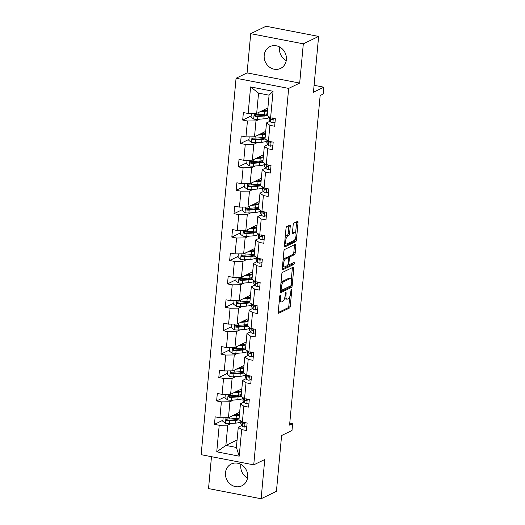 <?xml version="1.0" encoding="UTF-8"?>
<svg xmlns="http://www.w3.org/2000/svg" width="525" height="525" viewBox="0 0 525 525"><rect width="100%" height="100%" fill="white"/><g stroke="black" fill="none" stroke-linecap="round" stroke-linejoin="round"><path stroke-width="0.79" d="M280.219 295.188A1.07 0.387 100.9 0 0 279.707 296.422L278.257 312.067A1.522 0.551 100.9 0 0 278.565 313.274A1.522 0.551 100.9 0 0 278.716 313.248L289.531 308.011A1.522 0.551 100.9 0 0 290.272 306.246L291.723 290.594A1.07 0.387 100.9 0 0 291.506 289.754A1.07 0.387 100.9 0 0 291.395 289.767A1.07 0.387 100.9 0 0 290.883 291.001L290.692 293.029A4.883 1.772 100.9 0 1 288.33 298.673L287.431 299.112A4.883 1.772 100.9 0 1 286.945 299.191A4.883 1.772 100.9 0 1 285.948 295.332L286.132 293.304A1.07 0.387 100.9 0 0 285.915 292.458A1.07 0.387 100.9 0 0 285.81 292.478A1.07 0.387 100.9 0 0 285.292 293.711L285.108 295.739A4.883 1.772 100.9 0 1 282.745 301.383L281.846 301.816A4.883 1.772 100.9 0 1 281.354 301.895A4.883 1.772 100.9 0 1 280.357 298.036L280.547 296.015A1.07 0.387 100.9 0 0 280.33 295.168A1.07 0.387 100.9 0 0 280.219 295.188M264.2 55.361A12.121 10.9 -115.9 0 0 269.115 66.826A12.121 10.9 -115.9 0 0 280.573 68.407A12.121 10.9 -115.9 0 0 286.374 59.647A12.121 10.9 -115.9 0 0 281.452 48.182A12.121 10.9 -115.9 0 0 270.001 46.594A12.121 10.9 -115.9 0 0 264.2 55.361M279.628 46.974A12.121 10.9 -115.9 0 0 279.497 47.946A12.121 10.9 -115.9 0 0 286.243 60.618M225.474 472.769A12.121 10.9 -115.9 0 0 230.39 484.234A12.121 10.9 -115.9 0 0 241.848 485.822A12.121 10.9 -115.9 0 0 247.649 477.054A12.121 10.9 -115.9 0 0 242.734 465.59A12.121 10.9 -115.9 0 0 231.276 464.008A12.121 10.9 -115.9 0 0 225.474 472.769M240.909 464.382A12.121 10.9 -115.9 0 0 240.778 465.353A12.121 10.9 -115.9 0 0 247.518 478.026M211.483 456.691L208.523 488.585L261.122 498.75L276.426 491.334L281.603 435.52L292.005 430.474L292.642 423.649L289.767 423.091M250.727 33.666L247.085 72.903L299.683 83.068L303.319 43.831L250.727 33.666L266.031 26.25L318.623 36.415L313.445 92.229L323.853 87.183L314.088 85.299M303.319 43.831L318.623 36.415M290.259 226.288A1.522 0.551 100.9 0 0 289.944 225.081A1.522 0.551 100.9 0 0 289.793 225.107L286.755 226.577A1.522 0.551 100.9 0 0 286.02 228.342L284.406 245.72A1.522 0.551 100.9 0 0 284.721 246.927A1.522 0.551 100.9 0 0 284.872 246.901L295.687 241.664A1.522 0.551 100.9 0 0 296.428 239.899L298.036 222.521A1.522 0.551 100.9 0 0 297.728 221.314A1.522 0.551 100.9 0 0 297.57 221.34L293.908 223.112A1.522 0.551 100.9 0 0 293.173 224.877L292.478 232.312A1.522 0.551 100.9 0 0 292.793 233.52A1.522 0.551 100.9 0 0 292.943 233.494L294.761 232.614A4.082 1.483 100.9 0 1 295.168 232.549A4.082 1.483 100.9 0 1 295.942 236.302A4.082 1.483 100.9 0 1 294.033 240.496L286.912 243.948A4.082 1.483 100.9 0 1 286.506 244.013A4.082 1.483 100.9 0 1 285.731 240.26A4.082 1.483 100.9 0 1 287.641 236.066L288.829 235.489A1.522 0.551 100.9 0 0 289.564 233.73L290.259 226.288L288.835 226.012A1.522 0.551 100.9 0 0 288.848 225.566M323.853 87.183L323.223 94.008L320.158 95.498L289.577 425.132L292.642 423.649M299.683 83.068L288.665 88.403L253.739 464.855L201.147 454.689L236.066 78.245L288.665 88.403M261.122 498.75L264.757 459.513L253.739 464.855M282.509 272.383A1.522 0.551 100.9 0 0 281.774 274.142L280.16 291.526A1.522 0.551 100.9 0 0 280.468 292.727A1.522 0.551 100.9 0 0 280.626 292.707L291.441 287.464A1.522 0.551 100.9 0 0 292.176 285.698L293.79 268.321A1.522 0.551 100.9 0 0 293.475 267.113A1.522 0.551 100.9 0 0 293.324 267.14L282.509 272.383M282.286 268.623L283.894 251.245A1.522 0.551 100.9 0 1 284.635 249.48L295.45 244.237A1.522 0.551 100.9 0 1 295.601 244.21A1.522 0.551 100.9 0 1 295.91 245.418L295.221 252.86A1.522 0.551 100.9 0 1 294.486 254.618L290.102 256.745A1.522 0.551 100.9 0 0 289.36 258.51L288.901 263.445A1.522 0.551 100.9 0 0 289.216 264.652A1.522 0.551 100.9 0 0 289.367 264.626L293.934 262.415A1.07 0.387 100.9 0 1 294.039 262.395A1.07 0.387 100.9 0 1 294.243 263.379A1.07 0.387 100.9 0 1 293.744 264.475L282.745 269.804A1.522 0.551 100.9 0 1 282.594 269.83A1.522 0.551 100.9 0 1 282.286 268.623M270.598 117.83L267.199 115.428L269.076 95.169L273.059 91.271L270.598 117.83L275.356 118.748L274.66 126.249L269.902 125.331L268.426 141.232L273.19 142.157L272.495 149.658L267.73 148.732L266.254 164.64L271.018 165.559L270.322 173.06L265.558 172.141L264.082 188.048L268.846 188.967L268.15 196.468L263.386 195.549L261.909 211.45L266.674 212.369L265.978 219.877L261.214 218.951L259.737 234.859L264.502 235.777L263.806 243.278L259.042 242.36L257.572 258.267L262.329 259.186L261.634 266.687L256.876 265.768L255.399 281.669L260.157 282.588L259.462 290.095L254.704 289.17L253.227 305.077L257.985 305.996L257.289 313.497L252.532 312.578L251.055 328.486L255.819 329.405L255.124 336.906L250.359 335.987L248.883 351.888L253.647 352.807L252.952 360.314L248.187 359.389L246.711 375.296L251.475 376.215L250.779 383.716L246.015 382.797L244.538 398.705L249.303 399.623L248.607 407.124L243.843 406.206L242.366 422.107L247.131 423.025L246.435 430.533L241.671 429.608L239.21 456.166L216.753 451.828L219.214 425.27L214.449 424.351L215.145 416.85L219.909 417.769L221.386 401.861L216.622 400.942L217.317 393.442L222.082 394.36L223.558 378.459L218.794 377.541L219.489 370.033L224.254 370.958L225.73 355.051L220.966 354.132L221.662 346.631L226.426 347.55L227.902 331.642L223.138 330.724L223.834 323.223L228.598 324.142L230.068 308.241L225.31 307.322L226.006 299.814L230.764 300.74L232.24 284.832L227.482 283.913L228.178 276.412L232.936 277.331L234.412 261.424L229.655 260.505L230.35 253.004L235.108 253.923L236.585 238.022L231.82 237.103L232.516 229.596L237.28 230.521L238.757 214.613L233.993 213.695L234.688 206.194L239.452 207.113L240.929 191.205L236.165 190.286L236.86 182.785L241.625 183.704L243.101 167.803L238.337 166.884L239.032 159.377L243.797 160.302L245.273 144.395L240.509 143.476L241.205 135.975L245.969 136.894L247.439 120.986L242.681 120.068L243.377 112.567L248.135 113.485L250.602 86.933L273.059 91.271M265.716 131.368L254.507 136.802L255.983 120.894L259.527 119.182M255.983 120.894L247.439 120.986M254.507 136.802L245.969 136.894M268.426 141.232L265.027 138.836L266.503 122.929L269.902 125.331M270.047 121.209L266.503 122.929M263.55 154.777L252.335 160.21L253.811 144.303L257.355 142.583M253.811 144.303L245.273 144.395M252.335 160.21L243.797 160.302M266.254 164.64L262.854 162.238L264.331 146.337L267.73 148.732M267.875 144.618L264.331 146.337M261.378 178.178L250.162 183.612L251.639 167.711L255.183 165.992M251.639 167.711L243.101 167.803M250.162 183.612L241.625 183.704M264.082 188.048L260.682 185.647L262.159 169.739L265.558 172.141M265.702 168.026L262.159 169.739M259.206 201.587L247.99 207.021L249.467 191.113L253.011 189.4M249.467 191.113L240.929 191.205M247.99 207.021L239.452 207.113M261.909 211.45L258.51 209.055L259.987 193.148L263.386 195.549M263.53 191.428L259.987 193.148M257.033 224.995L245.825 230.429L247.295 214.522L250.838 212.802M247.295 214.522L238.757 214.613M245.825 230.429L237.28 230.521M259.737 234.859L256.338 232.457L257.814 216.556L261.214 218.951M261.358 214.837L257.814 216.556M254.861 248.397L243.652 253.831L245.129 237.93L248.666 236.211M245.129 237.93L236.585 238.022M243.652 253.831L235.108 253.923M257.572 258.267L254.172 255.865L255.642 239.958L259.042 242.36M259.186 238.245L255.642 239.958M252.689 271.806L241.48 277.239L242.957 261.332L246.501 259.619M242.957 261.332L234.412 261.424M241.48 277.239L232.936 277.331M255.399 281.669L252 279.274L253.477 263.366L256.876 265.768M257.014 261.647L253.477 263.366M250.517 295.207L239.308 300.648L240.785 284.74L244.328 283.021M240.785 284.74L232.24 284.832M239.308 300.648L230.764 300.74M253.227 305.077L249.828 302.676L251.304 286.775L254.704 289.17M254.848 285.055L251.304 286.775M248.351 318.616L237.136 324.05L238.613 308.149L242.156 306.429M238.613 308.149L230.068 308.241M237.136 324.05L228.598 324.142M251.055 328.486L247.656 326.084L249.132 310.177L252.532 312.578M252.676 308.464L249.132 310.177M246.179 342.024L234.964 347.458L236.44 331.551L239.984 329.838M236.44 331.551L227.902 331.642M234.964 347.458L226.426 347.55M248.883 351.888L245.483 349.492L246.96 333.585L250.359 335.987M250.504 331.866L246.96 333.585M244.007 365.426L232.792 370.86L234.268 354.959L237.812 353.24M234.268 354.959L225.73 355.051M232.792 370.86L224.254 370.958M246.711 375.296L243.311 372.894L244.788 356.993L248.187 359.389M248.332 355.274L244.788 356.993M241.835 388.835L230.619 394.268L232.096 378.367L235.64 376.648M232.096 378.367L223.558 378.459M230.619 394.268L222.082 394.36M244.538 398.705L241.139 396.303L242.616 380.395L246.015 382.797M246.159 378.683L242.616 380.395M239.662 412.243L228.454 417.677L229.924 401.769L233.468 400.057M229.924 401.769L221.386 401.861M228.454 417.677L219.909 417.769M242.366 422.107L238.973 419.711L240.443 403.804L243.843 406.206M243.987 402.084L240.443 403.804M237.09 439.996L225.875 445.43L227.758 425.178L231.295 423.458M227.758 425.178L219.214 425.27M216.753 451.828L225.875 445.43L236.394 447.464L238.271 427.212L241.671 429.608M247.085 72.903L236.066 78.245M269.076 95.169L258.556 93.142L256.679 113.393L267.888 107.96M241.815 425.493L238.271 427.212M236.394 447.464L239.21 456.166M256.679 113.393L248.135 113.485M250.602 86.933L258.556 93.142M222.922 420.249L214.449 424.351M225.087 396.841L216.622 400.942M227.259 373.433L218.794 377.541M229.432 350.031L220.966 354.132M231.604 326.622L223.138 330.724M233.776 303.214L225.31 307.322M235.948 279.812L227.482 283.913M238.12 256.403L229.655 260.505M240.293 232.995L231.82 237.103M242.458 209.593L233.993 213.695M244.63 186.185L236.165 190.286M246.802 162.776L238.337 166.884M248.975 139.374L240.509 143.476M251.147 115.966L242.681 120.068M279.28 301.022A4.883 1.772 100.9 0 0 279.937 301.626L281.354 301.895M284.714 297.924A4.883 1.772 100.9 0 0 285.521 298.915L286.945 299.191M278.243 312.519L288.113 307.735A1.522 0.551 100.9 0 0 288.848 305.97L289.688 296.94M291.342 279.097L292.366 268.045A1.522 0.551 100.9 0 0 292.379 267.599M280.147 291.972L290.017 287.188A1.522 0.551 100.9 0 0 290.692 285.856M281.151 289.498A1.07 0.387 100.9 0 0 281.367 290.338A1.07 0.387 100.9 0 0 281.479 290.325L290.968 285.725A1.07 0.387 100.9 0 0 291.487 284.484L291.683 282.352A4.883 1.772 100.9 0 0 290.686 278.493A4.883 1.772 100.9 0 0 290.2 278.572L283.71 281.715A4.883 1.772 100.9 0 0 281.348 287.359L281.151 289.498L280.363 289.341M290.686 278.493L289.262 278.217A4.883 1.772 100.9 0 0 288.776 278.296L290.2 278.572M280.934 283.178A4.883 1.772 100.9 0 1 282.286 281.439L288.776 278.296M288.035 257.677A1.522 0.551 100.9 0 1 288.678 256.469L293.062 254.349A1.522 0.551 100.9 0 0 293.803 252.584L294.492 245.142A1.522 0.551 100.9 0 0 294.505 244.696M282.273 269.069L292.32 264.2A1.07 0.387 100.9 0 0 292.838 262.946M285.548 258.95A4.082 1.483 100.9 0 0 283.638 263.143A4.082 1.483 100.9 0 0 284.406 266.897A4.082 1.483 100.9 0 0 284.819 266.831L287.326 265.617A1.522 0.551 100.9 0 0 288.061 263.852L288.52 258.917A1.522 0.551 100.9 0 0 288.212 257.709A1.522 0.551 100.9 0 0 288.054 257.736L285.548 258.95L284.123 258.681A4.082 1.483 100.9 0 0 283.093 259.934M282.502 266.241A4.082 1.483 100.9 0 0 282.988 266.621L284.406 266.897M286.919 257.519A1.522 0.551 100.9 0 0 286.788 257.44A1.522 0.551 100.9 0 0 286.637 257.46L288.054 257.736M284.123 258.681L286.637 257.46M285.219 236.978A4.082 1.483 100.9 0 1 286.223 235.791L287.405 235.213A1.522 0.551 100.9 0 0 288.146 233.454L288.835 226.012M284.622 243.39A4.082 1.483 100.9 0 0 285.082 243.738L286.506 244.013M295.168 232.549L293.751 232.273A4.082 1.483 100.9 0 0 293.344 232.339L294.761 232.614M292.471 232.765L293.344 232.339M295.627 232.897L296.618 222.246A1.522 0.551 100.9 0 0 296.625 221.793M284.399 246.173L294.269 241.388A1.522 0.551 100.9 0 0 295.004 239.623L295.03 239.308M223.151 417.736L222.817 421.319L225.52 423.367A4.115 1.004 5.3 0 0 229.333 423.609L235.646 423.13A11.885 2.901 5.3 0 0 240.949 421.286M237.162 419.436A9.87 2.408 5.3 0 0 235.292 418.786L234.616 418.589M236.302 415.012L237.143 414.606M231.998 415.958L236.342 415.629A11.885 2.901 5.3 0 0 239.393 415.177M233.448 415.255L235.233 415.117A9.87 2.408 5.3 0 0 239.512 413.871M239.577 413.188A9.87 2.408 5.3 0 0 239 412.565M239.124 418.031A11.885 2.901 -174.7 0 1 236.079 418.484L229.766 418.957A4.115 1.004 -174.7 0 1 227.095 418.884C225.848 419.324 225.789 419.921 226.931 420.689A4.115 1.004 5.3 0 0 229.596 420.755L235.909 420.282A11.885 2.901 5.3 0 0 239.092 419.797M239.078 418.523A9.87 2.408 -174.7 0 1 234.8 419.77L228.493 420.249A2.1 0.512 -174.7 0 1 227.811 420.262L226.892 419.429M234.176 414.901A3.649 0.893 5.3 0 0 234.268 414.934L234.997 415.137M237.589 414.789A9.87 2.408 5.3 0 0 235.745 414.14M227.095 418.884L226.557 418.97M246.822 426.333L244.571 427.048A4.115 1.004 -174.7 0 1 242.222 426.097L240.916 424.154A11.885 2.901 -174.7 0 1 240.739 423.563L240.968 421.116M244.053 422.717A9.87 2.408 -174.7 0 1 244.538 422.572M241.146 421.24A11.885 2.901 5.3 0 0 241.178 421.299L242.491 423.248A4.115 1.004 5.3 0 0 243.843 423.957L244.282 423.918M244.657 423.491A2.1 0.512 -174.7 0 1 244.473 423.334L243.836 422.389M244.617 423.583L243.843 423.957C244.893 423.616 244.952 423.019 244.013 422.152M225.323 394.327L224.989 397.911L227.692 399.965A4.115 1.004 5.3 0 0 231.505 400.201L237.818 399.728A11.885 2.901 5.3 0 0 243.121 397.878M239.328 396.034A9.87 2.408 5.3 0 0 237.464 395.377L236.788 395.187M238.475 391.604L239.315 391.197M234.163 392.549L238.514 392.227A11.885 2.901 5.3 0 0 241.559 391.775M235.613 391.847L237.405 391.716A9.87 2.408 5.3 0 0 241.684 390.469M241.749 389.786A9.87 2.408 5.3 0 0 241.165 389.156M241.297 394.623A11.885 2.901 -174.7 0 1 238.252 395.076L231.938 395.548A4.115 1.004 -174.7 0 1 229.268 395.483C228.014 395.916 227.962 396.519 229.103 397.281A4.115 1.004 5.3 0 0 231.768 397.353L238.081 396.874A11.885 2.901 5.3 0 0 241.264 396.388M241.251 395.115A9.87 2.408 -174.7 0 1 236.972 396.368L230.659 396.841A2.1 0.512 -174.7 0 1 229.983 396.854L229.058 396.021M236.342 391.499A3.649 0.893 5.3 0 0 236.44 391.525L237.169 391.729M239.761 391.381A9.87 2.408 5.3 0 0 237.917 390.731M229.268 395.483L228.729 395.568M227.496 370.919L227.161 374.509L229.865 376.556A4.115 1.004 5.3 0 0 233.677 376.799L239.991 376.32A11.885 2.901 5.3 0 0 245.293 374.469M241.5 372.625A9.87 2.408 5.3 0 0 239.63 371.969L238.96 371.779M240.647 368.202L241.487 367.789M236.335 369.147L240.686 368.819A11.885 2.901 5.3 0 0 243.731 368.366M237.786 368.445L239.577 368.307A9.87 2.408 5.3 0 0 243.856 367.06M243.915 366.378A9.87 2.408 5.3 0 0 243.338 365.754M243.469 371.214A11.885 2.901 -174.7 0 1 240.417 371.667L234.111 372.146A4.115 1.004 -174.7 0 1 231.44 372.074C230.186 372.514 230.134 373.111 231.269 373.872A4.115 1.004 5.3 0 0 233.94 373.944L240.253 373.472A11.885 2.901 5.3 0 0 243.436 372.986M243.423 371.713A9.87 2.408 -174.7 0 1 239.144 372.96L232.831 373.433A2.1 0.512 -174.7 0 1 232.155 373.446L231.23 372.619M238.514 368.091A3.649 0.893 5.3 0 0 238.613 368.117L239.341 368.327M241.933 367.973A9.87 2.408 5.3 0 0 240.089 367.329M231.44 372.074L230.902 372.159M248.994 402.924L246.743 403.64A4.115 1.004 -174.7 0 1 244.394 402.695L243.088 400.746A11.885 2.901 -174.7 0 1 242.911 400.162L243.141 397.714M246.225 399.308A9.87 2.408 -174.7 0 1 246.704 399.164M243.311 397.838A11.885 2.901 5.3 0 0 243.351 397.891L244.663 399.84A4.115 1.004 5.3 0 0 246.015 400.549L246.455 400.516M246.829 400.083A2.1 0.512 -174.7 0 1 246.645 399.932L246.008 398.987M246.789 400.175L246.015 400.549C247.065 400.208 247.124 399.61 246.186 398.751M251.167 379.516L248.916 380.238A4.115 1.004 -174.7 0 1 246.566 379.286L245.26 377.337A11.885 2.901 -174.7 0 1 245.083 376.753L245.306 374.305M248.397 375.9A9.87 2.408 -174.7 0 1 248.876 375.756M245.483 374.43A11.885 2.901 5.3 0 0 245.523 374.489L246.829 376.438A4.115 1.004 5.3 0 0 248.187 377.14L248.627 377.108M249.001 376.681A2.1 0.512 -174.7 0 1 248.811 376.523L248.181 375.578M248.962 376.766L248.187 377.14C249.237 376.806 249.296 376.202 248.358 375.342M229.668 347.517L229.333 351.1L232.037 353.148A4.115 1.004 5.3 0 0 235.85 353.391L242.156 352.912A11.885 2.901 5.3 0 0 247.465 351.067M243.672 349.217A9.87 2.408 5.3 0 0 241.802 348.567L241.126 348.37M242.812 344.794L243.659 344.387M238.507 345.739L242.858 345.411A11.885 2.901 5.3 0 0 245.903 344.958M239.958 345.037L241.749 344.899A9.87 2.408 5.3 0 0 246.028 343.652M246.087 342.969A9.87 2.408 5.3 0 0 245.51 342.346M245.641 347.812A11.885 2.901 -174.7 0 1 242.589 348.265L236.276 348.738A4.115 1.004 -174.7 0 1 233.612 348.666C232.358 349.105 232.306 349.702 233.441 350.47A4.115 1.004 5.3 0 0 236.112 350.536L242.425 350.063A11.885 2.901 5.3 0 0 245.608 349.578M245.595 348.305A9.87 2.408 -174.7 0 1 241.316 349.552L235.003 350.031A2.1 0.512 -174.7 0 1 234.327 350.044L233.402 349.21M240.686 344.682A3.649 0.893 5.3 0 0 240.785 344.715L241.513 344.918M244.105 344.571A9.87 2.408 5.3 0 0 242.261 343.921M233.612 348.666L233.067 348.751M253.339 356.114L251.088 356.829A4.115 1.004 -174.7 0 1 248.738 355.878L247.433 353.935A11.885 2.901 -174.7 0 1 247.255 353.345L247.478 350.897M250.569 352.498A9.87 2.408 -174.7 0 1 251.048 352.354M247.656 351.022A11.885 2.901 5.3 0 0 247.695 351.081L249.001 353.03A4.115 1.004 5.3 0 0 250.359 353.738L250.799 353.699M251.173 353.273A2.1 0.512 -174.7 0 1 250.983 353.115L250.353 352.17M251.134 353.364L250.359 353.738C251.409 353.397 251.468 352.8 250.523 351.934M231.84 324.109L231.505 327.692L234.209 329.746A4.115 1.004 5.3 0 0 238.022 329.982L244.328 329.51A11.885 2.901 5.3 0 0 249.637 327.659M245.844 325.815A9.87 2.408 5.3 0 0 243.974 325.159L243.298 324.968M244.985 321.385L245.831 320.978M240.68 322.337L245.024 322.009A11.885 2.901 5.3 0 0 248.076 321.556M242.13 321.628L243.915 321.497A9.87 2.408 5.3 0 0 248.194 320.25M248.259 319.567A9.87 2.408 5.3 0 0 247.682 318.938M247.813 324.404A11.885 2.901 -174.7 0 1 244.762 324.857L238.448 325.329A4.115 1.004 -174.7 0 1 235.784 325.264C234.531 325.697 234.478 326.301 235.613 327.062A4.115 1.004 5.3 0 0 238.284 327.134L244.598 326.655A11.885 2.901 5.3 0 0 247.78 326.169M247.767 324.896A9.87 2.408 -174.7 0 1 243.488 326.15L237.175 326.622A2.1 0.512 -174.7 0 1 236.493 326.635L235.574 325.802M242.858 321.28A3.649 0.893 5.3 0 0 242.957 321.307L243.685 321.517M246.277 321.162A9.87 2.408 5.3 0 0 244.433 320.512M235.784 325.264L235.239 325.349M255.511 332.706L253.253 333.428A4.115 1.004 -174.7 0 1 250.911 332.476L249.598 330.527A11.885 2.901 -174.7 0 1 249.427 329.943L249.651 327.495M252.742 329.09A9.87 2.408 -174.7 0 1 253.221 328.945M249.828 327.62A11.885 2.901 5.3 0 0 249.867 327.672L251.173 329.621A4.115 1.004 5.3 0 0 252.532 330.33L252.971 330.297M253.345 329.864A2.1 0.512 -174.7 0 1 253.155 329.713L252.518 328.768M253.306 329.956L252.532 330.33C253.582 329.989 253.634 329.392 252.696 328.532M234.006 300.7L233.677 304.29L236.381 306.338A4.115 1.004 5.3 0 0 240.188 306.58L246.501 306.101A11.885 2.901 5.3 0 0 251.81 304.251M248.017 302.407A9.87 2.408 5.3 0 0 246.146 301.75L245.47 301.56M247.157 297.983L248.003 297.577M242.852 298.928L247.196 298.6A11.885 2.901 5.3 0 0 250.248 298.147M244.302 298.226L246.087 298.088A9.87 2.408 5.3 0 0 250.366 296.842M250.432 296.159A9.87 2.408 5.3 0 0 249.854 295.536M249.985 300.996A11.885 2.901 -174.7 0 1 246.934 301.448L240.621 301.928A4.115 1.004 -174.7 0 1 237.956 301.855C236.703 302.295 236.644 302.892 237.786 303.653A4.115 1.004 5.3 0 0 240.457 303.726L246.77 303.253A11.885 2.901 5.3 0 0 249.952 302.767M249.939 301.494A9.87 2.408 -174.7 0 1 245.661 302.741L239.348 303.214A2.1 0.512 -174.7 0 1 238.665 303.227L237.746 302.4M245.031 297.872A3.649 0.893 5.3 0 0 245.129 297.898L245.857 298.108M248.45 297.754A9.87 2.408 5.3 0 0 246.606 297.111M237.956 301.855L237.412 301.941M257.683 309.297L255.426 310.019A4.115 1.004 -174.7 0 1 253.083 309.067L251.77 307.118A11.885 2.901 -174.7 0 1 251.593 306.534L251.823 304.087M254.907 305.681A9.87 2.408 -174.7 0 1 255.393 305.537M252 304.211A11.885 2.901 5.3 0 0 252.039 304.27L253.345 306.219A4.115 1.004 5.3 0 0 254.704 306.922L255.143 306.889M255.511 306.462A2.1 0.512 -174.7 0 1 255.327 306.305L254.691 305.36M255.472 306.548L254.704 306.922C255.754 306.587 255.806 305.983 254.868 305.123M236.178 277.298L235.85 280.882L238.553 282.929A4.115 1.004 5.3 0 0 242.36 283.172L248.673 282.693A11.885 2.901 5.3 0 0 253.982 280.849M250.189 279.005A9.87 2.408 5.3 0 0 248.318 278.348L247.643 278.152M249.329 274.575L250.176 274.168M245.024 275.52L249.368 275.192A11.885 2.901 5.3 0 0 252.42 274.739M246.474 274.818L248.259 274.687A9.87 2.408 5.3 0 0 252.538 273.433M252.604 272.751A9.87 2.408 5.3 0 0 252.026 272.127M252.151 277.594A11.885 2.901 -174.7 0 1 249.106 278.047L242.793 278.519A4.115 1.004 -174.7 0 1 240.122 278.447C238.875 278.887 238.816 279.484 239.958 280.252A4.115 1.004 5.3 0 0 242.629 280.324L248.935 279.845A11.885 2.901 5.3 0 0 252.125 279.359M252.105 278.086A9.87 2.408 -174.7 0 1 247.826 279.333L241.52 279.812A2.1 0.512 -174.7 0 1 240.837 279.825L239.918 278.992M247.203 274.463A3.649 0.893 5.3 0 0 247.301 274.496L248.023 274.7M250.615 274.352A9.87 2.408 5.3 0 0 248.771 273.702M240.122 278.447L239.584 278.532M259.855 285.895L257.598 286.611A4.115 1.004 -174.7 0 1 255.255 285.659L253.942 283.717A11.885 2.901 -174.7 0 1 253.765 283.126L253.995 280.678M257.079 282.279A9.87 2.408 -174.7 0 1 257.565 282.135M254.172 280.803A11.885 2.901 5.3 0 0 254.205 280.862L255.518 282.811A4.115 1.004 5.3 0 0 256.876 283.52L257.316 283.48M257.683 283.054A2.1 0.512 -174.7 0 1 257.499 282.896L256.863 281.951M257.644 283.146L256.876 283.52C257.926 283.178 257.978 282.581 257.04 281.715M238.35 253.89L238.022 257.473L240.726 259.527A4.115 1.004 5.3 0 0 244.532 259.763L250.845 259.291A11.885 2.901 5.3 0 0 256.147 257.44M252.361 255.596A9.87 2.408 5.3 0 0 250.491 254.94L249.815 254.75M251.501 251.167L252.341 250.76M247.196 252.118L251.541 251.79A11.885 2.901 5.3 0 0 254.592 251.337M248.647 251.409L250.432 251.278A9.87 2.408 5.3 0 0 254.71 250.031M254.776 249.349A9.87 2.408 5.3 0 0 254.198 248.719M254.323 254.185A11.885 2.901 -174.7 0 1 251.278 254.638L244.965 255.117A4.115 1.004 -174.7 0 1 242.294 255.045C241.047 255.478 240.988 256.082 242.13 256.843A4.115 1.004 5.3 0 0 244.801 256.915L251.107 256.436A11.885 2.901 5.3 0 0 254.29 255.951M254.277 254.677A9.87 2.408 -174.7 0 1 249.998 255.931L243.692 256.403A2.1 0.512 -174.7 0 1 243.009 256.417L242.091 255.583M249.375 251.062A3.649 0.893 5.3 0 0 249.473 251.088L250.195 251.298M252.787 250.943A9.87 2.408 5.3 0 0 250.943 250.294M242.294 255.045L241.756 255.13M262.027 262.487L259.77 263.209A4.115 1.004 -174.7 0 1 257.427 262.257L256.115 260.308A11.885 2.901 -174.7 0 1 255.938 259.724L256.167 257.276M259.252 258.871A9.87 2.408 -174.7 0 1 259.737 258.727M256.344 257.401A11.885 2.901 5.3 0 0 256.377 257.46L257.69 259.402A4.115 1.004 5.3 0 0 259.042 260.111L259.481 260.078M259.855 259.645A2.1 0.512 -174.7 0 1 259.672 259.494L259.035 258.549M259.816 259.737L259.042 260.111C260.098 259.77 260.151 259.173 259.212 258.313M240.522 230.482L240.188 234.071L242.891 236.119A4.115 1.004 5.3 0 0 246.704 236.362L253.017 235.882A11.885 2.901 5.3 0 0 258.32 234.032M254.527 232.188A9.87 2.408 5.3 0 0 252.663 231.532L251.987 231.341M253.673 227.765L254.513 227.358M249.362 228.71L253.713 228.382A11.885 2.901 5.3 0 0 256.758 227.929M250.819 228.007L252.604 227.87A9.87 2.408 5.3 0 0 256.882 226.623M256.948 225.94A9.87 2.408 5.3 0 0 256.371 225.317M256.495 230.783A11.885 2.901 -174.7 0 1 253.45 231.23L247.137 231.709A4.115 1.004 -174.7 0 1 244.466 231.637C243.213 232.076 243.16 232.673 244.302 233.435A4.115 1.004 5.3 0 0 246.967 233.507L253.28 233.034A11.885 2.901 5.3 0 0 256.463 232.549M256.449 231.276A9.87 2.408 -174.7 0 1 252.171 232.523L245.857 232.995A2.1 0.512 -174.7 0 1 245.182 233.008L244.263 232.181M251.547 227.653A3.649 0.893 5.3 0 0 251.639 227.679L252.368 227.889M254.96 227.535A9.87 2.408 5.3 0 0 253.116 226.892M244.466 231.637L243.928 231.722M264.193 239.078L261.942 239.8A4.115 1.004 -174.7 0 1 259.593 238.849L258.287 236.9A11.885 2.901 -174.7 0 1 258.11 236.316L258.339 233.868M261.424 235.463A9.87 2.408 -174.7 0 1 261.903 235.318M258.517 233.993A11.885 2.901 5.3 0 0 258.549 234.052L259.862 236.001A4.115 1.004 5.3 0 0 261.214 236.709L261.653 236.67M262.027 236.243A2.1 0.512 -174.7 0 1 261.844 236.086L261.207 235.141M261.988 236.329L261.214 236.709C262.264 236.368 262.323 235.764 261.384 234.905M242.694 207.08L242.36 210.663L245.063 212.71A4.115 1.004 5.3 0 0 248.876 212.953L255.189 212.474A11.885 2.901 5.3 0 0 260.492 210.63M256.699 208.786A9.87 2.408 5.3 0 0 254.828 208.13L254.159 207.933M255.846 204.356L256.686 203.949M251.534 205.301L255.885 204.973A11.885 2.901 5.3 0 0 258.93 204.52M252.984 204.599L254.776 204.468A9.87 2.408 5.3 0 0 259.055 203.214M259.114 202.532A9.87 2.408 5.3 0 0 258.536 201.908M258.668 207.375A11.885 2.901 -174.7 0 1 255.616 207.828L249.309 208.3A4.115 1.004 -174.7 0 1 246.638 208.228C245.385 208.668 245.332 209.265 246.474 210.033A4.115 1.004 5.3 0 0 249.139 210.105L255.452 209.626A11.885 2.901 5.3 0 0 258.635 209.14M258.622 207.867A9.87 2.408 -174.7 0 1 254.343 209.114L248.03 209.593A2.1 0.512 -174.7 0 1 247.354 209.606L246.428 208.773M253.713 204.245A3.649 0.893 5.3 0 0 253.811 204.277L254.54 204.481M257.132 204.133A9.87 2.408 5.3 0 0 255.288 203.483M246.638 208.228L246.1 208.313M266.365 215.677L264.114 216.392A4.115 1.004 -174.7 0 1 261.765 215.447L260.459 213.498A11.885 2.901 -174.7 0 1 260.282 212.907L260.512 210.459M263.596 212.061A9.87 2.408 -174.7 0 1 264.075 211.916M260.682 210.584A11.885 2.901 5.3 0 0 260.722 210.643L262.034 212.592A4.115 1.004 5.3 0 0 263.386 213.301L263.826 213.262M264.2 212.835A2.1 0.512 -174.7 0 1 264.016 212.677L263.379 211.732M264.16 212.927L263.386 213.301C264.436 212.96 264.495 212.363 263.557 211.503M244.867 183.671L244.532 187.254L247.236 189.308A4.115 1.004 5.3 0 0 251.048 189.545L257.362 189.072A11.885 2.901 5.3 0 0 262.664 187.222M258.871 185.377A9.87 2.408 5.3 0 0 257.001 184.721L256.331 184.531M258.018 180.948L258.858 180.541M253.706 181.899L258.057 181.571A11.885 2.901 5.3 0 0 261.102 181.118M255.157 181.191L256.948 181.059A9.87 2.408 5.3 0 0 261.227 179.812M261.286 179.13A9.87 2.408 5.3 0 0 260.708 178.5M260.84 183.967A11.885 2.901 -174.7 0 1 257.788 184.419L251.482 184.898A4.115 1.004 -174.7 0 1 248.811 184.826C247.557 185.259 247.505 185.863 248.64 186.624A4.115 1.004 5.3 0 0 251.311 186.697L257.624 186.218A11.885 2.901 5.3 0 0 260.807 185.732M260.794 184.459A9.87 2.408 -174.7 0 1 256.515 185.712L250.202 186.185A2.1 0.512 -174.7 0 1 249.526 186.198L248.601 185.364M255.885 180.843A3.649 0.893 5.3 0 0 255.983 180.869L256.712 181.079M259.304 180.725A9.87 2.408 5.3 0 0 257.46 180.075M248.811 184.826L248.266 184.912M268.537 192.268L266.287 192.99A4.115 1.004 -174.7 0 1 263.937 192.038L262.631 190.089A11.885 2.901 -174.7 0 1 262.454 189.505L262.677 187.058M265.768 188.652A9.87 2.408 -174.7 0 1 266.247 188.508M262.854 187.182A11.885 2.901 5.3 0 0 262.894 187.241L264.2 189.184A4.115 1.004 5.3 0 0 265.558 189.893L265.998 189.86M266.372 189.427A2.1 0.512 -174.7 0 1 266.182 189.276L265.552 188.331M266.332 189.518L265.558 189.893C266.608 189.558 266.667 188.954 265.722 188.094M247.039 160.263L246.704 163.852L249.408 165.9A4.115 1.004 5.3 0 0 253.221 166.143L259.527 165.664A11.885 2.901 5.3 0 0 264.836 163.813M261.043 161.969A9.87 2.408 5.3 0 0 259.173 161.319L258.497 161.123M260.183 157.546L261.03 157.139M255.878 158.491L260.223 158.163A11.885 2.901 5.3 0 0 263.274 157.71M257.329 157.789L259.12 157.651A9.87 2.408 5.3 0 0 263.399 156.404M263.458 155.722A9.87 2.408 5.3 0 0 262.881 155.098M263.012 160.565A11.885 2.901 -174.7 0 1 259.96 161.011L253.647 161.49A4.115 1.004 -174.7 0 1 250.983 161.418C249.729 161.857 249.677 162.455 250.812 163.216A4.115 1.004 5.3 0 0 253.483 163.288L259.796 162.816A11.885 2.901 5.3 0 0 262.979 162.33M262.966 161.057A9.87 2.408 -174.7 0 1 258.687 162.304L252.374 162.783A2.1 0.512 -174.7 0 1 251.692 162.789L250.773 161.963M258.057 157.434A3.649 0.893 5.3 0 0 258.156 157.461L258.884 157.671M261.476 157.316A9.87 2.408 5.3 0 0 259.632 156.673M250.983 161.418L250.438 161.503M270.71 168.86L268.459 169.582A4.115 1.004 -174.7 0 1 266.109 168.63L264.797 166.681A11.885 2.901 -174.7 0 1 264.626 166.097L264.849 163.649M267.94 165.244A9.87 2.408 -174.7 0 1 268.419 165.099M265.027 163.774A11.885 2.901 5.3 0 0 265.066 163.833L266.372 165.782A4.115 1.004 5.3 0 0 267.73 166.491L268.17 166.451M268.544 166.025A2.1 0.512 -174.7 0 1 268.354 165.867L267.724 164.922M268.505 166.11L267.73 166.491C268.78 166.149 268.833 165.546 267.894 164.686M249.211 136.861L248.876 140.444L251.58 142.492A4.115 1.004 5.3 0 0 255.393 142.734L261.699 142.255A11.885 2.901 5.3 0 0 267.008 140.411M263.215 138.567A9.87 2.408 5.3 0 0 261.345 137.911L260.669 137.714M262.356 134.138L263.202 133.731M258.051 135.083L262.395 134.754A11.885 2.901 5.3 0 0 265.447 134.302M259.501 134.38L261.286 134.249A9.87 2.408 5.3 0 0 265.565 132.996M265.63 132.313A9.87 2.408 5.3 0 0 265.053 131.69M265.184 137.156A11.885 2.901 -174.7 0 1 262.132 137.609L255.819 138.082A4.115 1.004 -174.7 0 1 253.155 138.009C251.902 138.449 251.843 139.046 252.984 139.814A4.115 1.004 5.3 0 0 255.655 139.886L261.968 139.407A11.885 2.901 5.3 0 0 265.151 138.922M265.138 137.648A9.87 2.408 -174.7 0 1 260.859 138.895L254.546 139.374A2.1 0.512 -174.7 0 1 253.864 139.388L252.945 138.554M260.229 134.026A3.649 0.893 5.3 0 0 260.328 134.059L261.056 134.262M263.648 133.914A9.87 2.408 5.3 0 0 261.804 133.265M253.155 138.009L252.61 138.101M272.882 145.458L270.624 146.173A4.115 1.004 -174.7 0 1 268.282 145.228L266.969 143.279A11.885 2.901 -174.7 0 1 266.798 142.688L267.022 140.241M270.113 141.842A9.87 2.408 -174.7 0 1 270.592 141.697M267.199 140.365A11.885 2.901 5.3 0 0 267.238 140.424L268.544 142.373A4.115 1.004 5.3 0 0 269.902 143.082L270.342 143.043M270.71 142.616A2.1 0.512 -174.7 0 1 270.526 142.459L269.889 141.514M270.677 142.708L269.902 143.082C270.952 142.741 271.005 142.144 270.067 141.284M251.377 113.453L251.048 117.036L253.752 119.09A4.115 1.004 5.3 0 0 257.558 119.326L263.872 118.853A11.885 2.901 5.3 0 0 269.181 117.003M265.387 115.159A9.87 2.408 5.3 0 0 263.517 114.502L262.841 114.312M264.528 110.729L265.374 110.322M260.223 111.681L264.567 111.353A11.885 2.901 5.3 0 0 267.619 110.9M261.673 110.972L263.458 110.841A9.87 2.408 5.3 0 0 267.737 109.594M267.803 108.911A9.87 2.408 5.3 0 0 267.225 108.281M267.356 113.748A11.885 2.901 -174.7 0 1 264.305 114.201L257.992 114.68A4.115 1.004 -174.7 0 1 255.321 114.607C254.074 115.041 254.015 115.644 255.157 116.406A4.115 1.004 5.3 0 0 257.827 116.478L264.134 115.999A11.885 2.901 5.3 0 0 267.323 115.513M267.31 114.24A9.87 2.408 -174.7 0 1 263.032 115.493L256.718 115.966A2.1 0.512 -174.7 0 1 256.036 115.979L255.117 115.152M262.402 110.624A3.649 0.893 5.3 0 0 262.5 110.65L263.222 110.86M265.821 110.506A9.87 2.408 5.3 0 0 263.97 109.863M255.321 114.607L254.782 114.693M275.054 122.049L272.797 122.771A4.115 1.004 -174.7 0 1 270.454 121.82L269.141 119.871A11.885 2.901 -174.7 0 1 268.964 119.287L269.194 116.839M272.278 118.433A9.87 2.408 -174.7 0 1 272.764 118.289M269.371 116.963A11.885 2.901 5.3 0 0 269.41 117.022L270.716 118.965A4.115 1.004 5.3 0 0 272.075 119.674L272.514 119.641M272.882 119.208A2.1 0.512 -174.7 0 1 272.698 119.057L272.062 118.112M272.842 119.3L272.075 119.674C273.125 119.339 273.177 118.735 272.239 117.876M279.569 297.885L280.357 298.036M285.397 293.16L286.132 293.304M285.154 295.175L285.948 295.332M290.988 290.456L291.723 290.594M288.848 305.97L290.272 306.246M288.113 307.735L289.531 308.011M279.812 295.87L280.547 296.015M292.366 268.045L293.79 268.321M291.178 285.508L292.176 285.698M290.017 287.188L291.441 287.464M282.286 281.439L283.71 281.715M280.56 287.208L281.348 287.359M294.492 245.142L295.91 245.418M293.803 252.584L295.221 252.86M293.062 254.349L294.486 254.618M288.678 256.469L290.102 256.745M288.527 258.346L289.36 258.51M288.113 263.294L288.901 263.445M292.32 264.2L293.744 264.475M288.146 233.454L289.564 233.73M287.405 235.213L288.829 235.489M286.223 235.791L287.641 236.066M296.618 222.246L298.036 222.521M295.004 239.623L296.428 239.899M294.269 241.388L295.687 241.664M225.98 417.703L225.455 423.314M235.909 420.282L235.646 423.13M236.342 415.629L236.079 418.484M229.596 420.755L229.333 423.609M229.95 416.948L229.766 418.957M227.811 420.262L226.931 420.689M244.643 427.028L245.05 422.625M240.916 424.154L241.178 421.299M242.222 426.097L242.491 423.248M228.145 394.295L227.627 399.912M238.081 396.874L237.818 399.728M238.514 392.227L238.252 395.076M231.768 397.353L231.505 400.201M232.122 393.54L231.938 395.548M229.983 396.854L229.103 397.281M230.317 370.893L229.799 376.504M240.253 373.472L239.991 376.32M240.686 368.819L240.417 371.667M233.94 373.944L233.677 376.799M234.294 370.138L234.111 372.146M232.155 373.446L231.269 373.872M246.816 403.62L247.223 399.223M243.088 400.746L243.351 397.891M244.394 402.695L244.663 399.84M248.988 380.212L249.395 375.815M245.26 377.337L245.523 374.489M246.566 379.286L246.829 376.438M232.49 347.484L231.971 353.102M242.425 350.063L242.156 352.912M242.858 345.411L242.589 348.265M236.112 350.536L235.85 353.391M236.467 346.73L236.276 348.738M234.327 350.044L233.441 350.47M251.16 356.81L251.567 352.406M247.433 353.935L247.695 351.081M248.738 355.878L249.001 353.03M234.662 324.076L234.143 329.693M244.598 326.655L244.328 329.51M245.024 322.009L244.762 324.857M238.284 327.134L238.022 329.982M238.639 323.321L238.448 325.329M236.493 326.635L235.613 327.062M253.332 333.401L253.739 329.004M249.598 330.527L249.867 327.672M250.911 332.476L251.173 329.621M236.834 300.674L236.309 306.285M246.77 303.253L246.501 306.101M247.196 298.6L246.934 301.448M240.457 303.726L240.188 306.58M240.811 299.919L240.621 301.928M238.665 303.227L237.786 303.653M255.504 309.993L255.911 305.596M251.77 307.118L252.039 304.27M253.083 309.067L253.345 306.219M239.006 277.266L238.481 282.883M248.935 279.845L248.673 282.693M249.368 275.192L249.106 278.047M242.629 280.324L242.36 283.172M242.977 276.511L242.793 278.519M240.837 279.825L239.958 280.252M257.677 286.591L258.083 282.188M253.942 283.717L254.205 280.862M255.255 285.659L255.518 282.811M241.178 253.857L240.653 259.475M251.107 256.436L250.845 259.291M251.541 251.79L251.278 254.638M244.801 256.915L244.532 259.763M245.149 253.102L244.965 255.117M243.009 256.417L242.13 256.843M259.842 263.183L260.256 258.786M256.115 260.308L256.377 257.46M257.427 262.257L257.69 259.402M243.344 230.455L242.826 236.066M253.28 233.034L253.017 235.882M253.713 228.382L253.45 231.23M246.967 233.507L246.704 236.362M247.321 229.701L247.137 231.709M245.182 233.008L244.302 233.435M262.014 239.774L262.421 235.377M258.287 236.9L258.549 234.052M259.593 238.849L259.862 236.001M245.516 207.047L244.998 212.664M255.452 209.626L255.189 212.474M255.885 204.973L255.616 207.828M249.139 210.105L248.876 212.953M249.493 206.292L249.309 208.3M247.354 209.606L246.474 210.033M264.187 216.372L264.593 211.969M260.459 213.498L260.722 210.643M261.765 215.447L262.034 212.592M247.688 183.638L247.17 189.256M257.624 186.218L257.362 189.072M258.057 181.571L257.788 184.419M251.311 186.697L251.048 189.545M251.665 182.884L251.482 184.898M249.526 186.198L248.64 186.624M266.359 192.964L266.766 188.567M262.631 190.089L262.894 187.241M263.937 192.038L264.2 189.184M249.861 160.237L249.342 165.847M259.796 162.816L259.527 165.664M260.223 158.163L259.96 161.011M253.483 163.288L253.221 166.143M253.838 159.482L253.647 161.49M251.692 162.789L250.812 163.216M268.531 169.555L268.938 165.158M264.797 166.681L265.066 163.833M266.109 168.63L266.372 165.782M252.033 136.828L251.514 142.446M261.968 139.407L261.699 142.255M262.395 134.754L262.132 137.609M255.655 139.886L255.393 142.734M256.01 136.073L255.819 138.082M253.864 139.388L252.984 139.814M270.703 146.153L271.11 141.75M266.969 143.279L267.238 140.424M268.282 145.228L268.544 142.373M254.205 113.42L253.68 119.037M264.134 115.999L263.872 118.853M264.567 111.353L264.305 114.201M257.827 116.478L257.558 119.326M258.182 112.665L257.992 114.68M256.036 115.979L255.157 116.406M272.875 122.745L273.282 118.348M269.141 119.871L269.41 117.022M270.454 121.82L270.716 118.965M280.291 290.128L281.367 290.338M287.969 264.41L289.216 264.652M286.788 257.44L288.212 257.709"/></g></svg>
